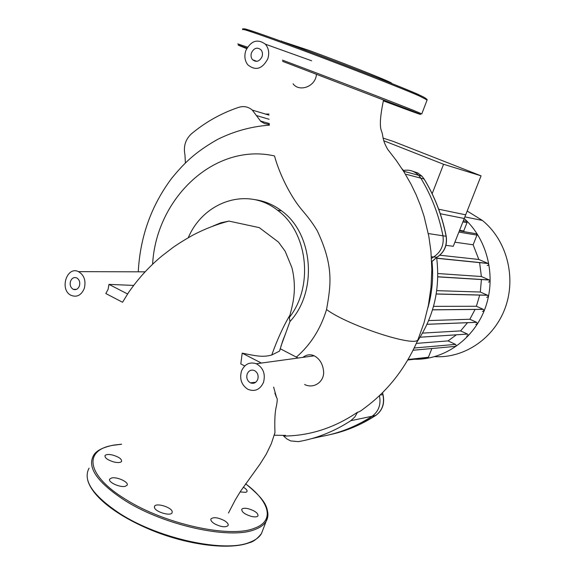 <?xml version="1.0" encoding="UTF-8"?>
<svg xmlns="http://www.w3.org/2000/svg" width="575" height="575" viewBox="0 0 575 575"><rect width="100%" height="100%" fill="white"/><g stroke="black" fill="none" stroke-linecap="round" stroke-linejoin="round"><path stroke-width="0.86" d="M111.643 477.983L109.775 479.033C107.403 481.936 119.967 487.83 125.285 486.299L127.068 485.264C129.368 482.339 117.034 476.531 111.643 477.983M112.563 455.026C108.603 454.164 106.087 454.351 105.024 455.573C104.664 457.966 107.683 460.115 114.08 462.02C118.048 462.868 120.542 462.681 121.577 461.459C121.914 459.058 118.91 456.917 112.563 455.026M240.098 491.934L245.834 492.365L246.97 491.625C247.473 490.382 246.244 488.901 243.275 487.169M251.642 516.479C255.034 517.191 257.147 516.99 258.002 515.861C258.175 513.13 254.897 510.737 248.17 508.681C244.778 507.955 242.65 508.156 241.773 509.285C241.572 512.016 244.864 514.409 251.642 516.479M214.568 523.796C220.944 527.002 225.429 527.613 228.038 525.629C228.656 524.213 227.456 522.553 224.43 520.655C218.112 517.478 213.641 516.875 211.018 518.844C210.385 520.246 211.571 521.892 214.568 523.796M154.445 507.502C155.185 511.843 170.466 516.465 172.076 512.85L172.198 511.513C171.292 507.172 156.271 502.651 154.589 506.223L154.445 507.502M390.756 83.131C392.193 83.461 391.827 83.109 389.656 82.067C382.088 78.301 339.077 61.381 308.926 50.363L281.082 41.134M383.353 100.632L393.012 104.362L383.317 100.747M400.229 106.778L411.937 111.155L400.229 106.778M382.433 99.597L369.279 94.53L382.433 99.597M330.402 79.616L312.06 72.623L330.402 79.616M262.013 56.738C259.447 61.547 256.292 62.546 252.562 59.735C250.995 57.795 250.635 55.466 251.476 52.763C254.064 47.912 257.233 46.927 260.993 49.831C262.509 51.772 262.854 54.072 262.013 56.738M257.916 374.9L258.168 377.279M257.715 379.471C256.112 382.857 253.69 383.985 250.441 382.857C247.221 380.88 246.136 377.912 247.185 373.951C248.817 370.508 251.282 369.394 254.574 370.609C257.715 372.614 258.764 375.568 257.715 379.471M79.415 285.94C78.035 289.146 75.958 290.267 73.198 289.297C70.517 287.586 69.625 284.912 70.517 281.276C71.911 278.034 74.01 276.92 76.806 277.933C79.436 279.666 80.306 282.339 79.415 285.94M228.9 221.095C216.861 224.264 205.088 228.821 193.595 234.751C185.689 239.15 178.861 243.362 173.104 247.387L162.064 255.861C149.313 266.354 138.058 278.702 128.297 292.898L122.547 302.256L105.829 293.53L108.107 289.326L108.977 284.381L133.601 285.423M108.977 284.381L127.679 294.033M244.734 365.973L240.803 363.925L242.19 353.158L261.366 363.055M242.19 353.158C255.875 355.875 262.488 357.521 271.738 355.027L279.594 351.059L280.111 349.09M280.212 348.723L298.094 358.031M263.465 382.49C265.679 374.002 263.307 367.756 256.357 363.745C249.672 361.646 244.727 364.054 241.522 370.976C239.373 378.889 241.45 384.977 247.76 389.246C254.682 392.042 259.922 389.793 263.465 382.49M302.91 357.37C306.568 354.581 310.342 354.063 314.223 355.817C319.599 358.743 322.704 363.795 323.553 370.961C324.803 381.548 313.792 389.297 304.613 384.488M274.864 393.084L276.647 397.857C277.495 398.015 277.416 400.732 276.424 406.015C274.174 414.625 274.857 428.821 274.965 432.594L274.469 434.448M144.792 271.838L145.36 271.551M357.557 412.203L354.768 417.062L350.793 420.706C334.197 431.473 316.717 438.452 298.353 441.636L290.684 440.924L286.911 438.969L283.626 436.051C309.666 435.886 334.312 427.937 357.557 412.203C358.929 412.081 360.971 410.917 363.666 408.71C387.493 391.417 405.598 368.402 417.975 339.66L418.341 338.783M152.598 264.27C156.12 198.167 214.647 142.392 274.491 155.933C279.989 175.893 290.964 196.039 299.589 207.036C304.692 213.562 309.645 218.198 317.192 230.64C334.104 266.426 330.776 285.394 326.55 309.551C348.191 325.637 415.438 347.566 417.975 339.66L424.027 322.834L428.397 305.282L430.998 287.306L431.832 269.352L430.927 251.325L428.857 236.498L424.113 216.487L420.584 205.807L416.149 194.796L411.003 184.144L404.175 172.205L396.283 160.468L387.687 149.335C381.764 138.992 383.626 136.455 381.462 131.014C379.493 126.22 380.19 115.884 383.547 100.014M326.55 309.551C320.613 328.957 310.608 344.763 296.527 356.967M280.887 346.394L289.973 321.518L289.311 317.501L289.973 315.114C293.351 302.191 293.76 298.296 294.263 291.863C294.673 283.597 293.89 275.533 291.92 267.684L285.186 251.297L278.487 242.104L259.282 227.635L228.908 221.095L220.893 222.791L213.203 225.946M289.973 321.518C317.903 291.568 313.317 233.45 281.542 210.845C273.262 204.585 264.248 200.84 254.502 199.597M431.487 258.383L433.55 257.011C441.047 252.087 444.18 245.015 442.951 235.779C438.804 214.82 431.43 195.622 420.828 178.171L418.658 175.31C414.295 170.933 409.12 169.352 403.132 170.559C409.12 169.352 414.295 170.933 418.658 175.31L420.828 178.171C431.43 195.622 438.804 214.82 442.951 235.779C444.18 245.015 441.047 252.087 433.55 257.011L431.487 258.383M412.735 171.257L417.723 172.938L421.957 176.202L404.462 171.479L402.04 168.863M316.43 74.34C315.639 86.868 299.079 92.331 293.056 83.77M185.402 162.869L184.956 154.84C183.274 146.467 185.416 139.473 191.374 133.874C205.692 121.936 221.504 113.088 238.798 107.317C243.793 105.814 248.292 106.734 252.303 110.091L260.834 121.426L264.536 123.56L269.395 124.487M268.956 114.022L265.549 114.087M350.793 420.706L372.133 416.235C378.709 411.333 381.146 404.484 379.457 395.672C381.146 404.484 378.709 411.333 372.133 416.235C356.04 426.614 339.07 433.356 321.224 436.461C339.07 433.356 356.04 426.614 372.133 416.235L375.878 415.358M267.763 58.909C269.567 53.13 268.755 48.214 265.341 44.16C257.499 38.547 250.987 40.703 245.805 50.629C244.109 56.041 244.763 60.763 247.782 64.788C255.537 71.077 262.2 69.122 267.763 58.909M84.266 288.485C86.149 280.751 84.223 275.137 78.502 271.644C66.822 265.743 59.254 289.743 70.984 295.306C76.834 297.598 81.262 295.327 84.266 288.485M188.277 237.676C203.679 201.315 247.703 186.393 277.502 210.227C307.805 231.962 313.986 286.386 289.311 317.501M464.212 218.55C487.593 239.538 496.541 276.92 485.228 308.035C473.98 339.2 444.295 360.029 414.41 359.26M467.18 211.032L482.389 220.448C506.518 239.919 516.429 276.733 505.36 307.452C494.399 338.229 464.406 358.477 434.736 356.651M445.941 245.324L453.265 246.294L465.685 214.827L438.689 209.214M465.764 221.224L466.684 221.404L466.993 222.69L463.709 230.985L464.348 231.718M459.583 230.28L463.709 230.985M456.399 334.808L448.047 340.903L416.357 343.39M467.54 322.661L460.589 330.898L422.546 333.105M475.101 309.393L469.854 319.247L428.655 320.57M479.73 295.011L476.387 306.259L433.521 306.346M481.419 279.464L480.305 292.035L436.713 290.648M479.593 262.531L481.376 276.525L437.805 273.527M454.882 242.197L473.132 244.785L478.831 259.469L439.846 255.228M475.698 233.637L476.661 233.802L476.984 235.096L473.132 244.785M478.831 259.469L488.218 263.508C488.937 264.773 488.592 265.42 487.176 265.456M481.376 276.525L489.44 280.047C490.202 281.312 489.864 281.973 488.434 282.016M480.305 292.035L487.65 295.277C488.455 296.549 488.132 297.21 486.68 297.268M476.387 306.259L483.331 309.364C484.186 310.637 483.877 311.298 482.403 311.37M469.854 319.247L476.646 322.331C477.552 323.588 477.257 324.264 475.762 324.343M460.589 330.898L467.504 334.082C468.452 335.333 468.172 336.008 466.67 336.102M448.047 340.903L455.522 344.389C456.478 345.618 456.219 346.294 454.739 346.423L413.08 350.254M431.875 348.529L428.404 357.262L427.153 357.851L407.776 359.993M436.633 257.471C440.443 288.607 433.902 316.76 417.004 341.924M427.822 308.078C432.177 292.826 433.564 277.272 431.983 261.417M440.263 213.713L464.241 218.486L481.067 175.842L443.577 164.278L432.148 193.717M443.577 164.278L383.777 140.746M481.067 175.842L393.192 141.378L383.367 138.201M245.618 483.827C269.697 501.673 275.382 521.187 253.884 528.439C229.612 538.214 164.73 524.192 125.731 499.409C85.423 474.936 83.476 449.614 113.627 445.223L121.577 444.274M267.483 510.952C268.374 514.776 267.928 518.219 266.16 521.281C264.047 524.874 260.094 527.692 254.322 529.74C229.827 539.666 164.213 525.521 124.811 500.444C97.441 482.497 86.99 467.576 93.445 455.673C95.831 450.929 102.487 447.422 113.419 445.143L121.555 444.195M249.284 542.721C253.129 541.93 257.183 538.897 261.445 533.622C259.289 537.323 255.307 540.256 249.5 542.405C224.854 552.834 159.275 539.005 120.06 513.712C92.827 495.6 82.498 480.405 89.075 468.143M383.288 100.848C415.675 112.987 431.228 118.529 412.656 111.14L282.62 61.352M421.856 113.915L413.885 110.508C394.766 102.81 328.174 77.266 282.462 60.131M427.103 99.978L419.405 96.003C400.488 87.659 333.867 61.69 287.931 44.857C255.889 33.142 240.832 28.089 242.751 29.677M418.909 94.717C400.143 86.394 334.269 60.691 288.808 44.052C252.734 30.913 238.431 26.27 245.913 30.123M247.502 47.164L237.77 43.894M246.948 48.092C235.283 43.865 235.189 44.031 246.675 48.602M271.738 355.027C277.337 339.415 283.41 326.111 289.973 315.114M436.993 257.219L431.379 256.788M269.1 119.277L256.256 115.489M406.381 174.34L424.113 179.041C434.664 196.377 441.995 215.445 446.114 236.26C447.343 245.432 444.223 252.461 436.77 257.341L431.66 261.668M429.015 233.658L446.214 236.289C447.465 245.417 444.374 252.425 436.942 257.291M311.592 438.646L321.224 436.461M466.993 222.69L462.889 221.907M476.984 235.096L458.872 232.092M488.01 263.386L436.727 258.168M489.26 279.946L437.783 276.769M487.507 295.205L436.224 293.94M483.23 309.314L432.529 309.788M476.589 322.302L427.038 324.278M467.489 334.075L420.109 337.209M455.522 344.389L414.194 348.012M428.404 357.262L408.063 359.497M382.44 392.783L383 394.622M380.075 395.09L382.857 394.608C384.754 403.521 382.368 410.478 375.691 415.488C361.1 424.903 345.74 431.315 329.612 434.722M446.229 236.361L446.214 236.289C442.089 215.481 434.736 196.406 424.163 179.055L421.957 176.202L424.278 179.242M248.781 542.908C230.036 549.786 191.798 545.711 155.933 531.954C119.981 517.852 92.762 497.964 87.759 480.391M154.395 506.776L154.589 506.223M210.838 519.318L211.018 518.844M261.445 533.622L266.16 521.281C271.58 506.762 261.524 497.088 245.654 483.783M242.621 29.339C240.242 26.234 271.882 37.734 313.928 53.41C356.723 69.496 402.73 87.58 419.297 95.012C420.181 95.479 425.716 97.635 427.196 99.741L421.82 113.807M389.656 82.067L389.972 82.814M281.448 40.962L280.931 41.206M252.562 59.735L256.817 61.345M250.441 382.857L255.76 382.224M73.198 289.297L76.497 289.362M256.357 363.745L314.223 355.817M274.246 435.225L285.545 435.412M138.259 271.817C140.113 236.821 151.261 205.634 171.717 178.25C184.424 162.847 194.947 152.339 217.343 139.545C233.737 131.323 251.103 126.514 269.438 125.134M276.647 397.857L273.621 387.083M274.965 432.594L271.285 443.778L266.182 454.322L259.922 464.248L240.551 491.23L235.319 499.84L228.455 513.037M279.594 351.059L282.598 341.162L285.847 332.882M269.33 123.567L260.281 120.958M252.303 110.091L268.978 115.115M265.341 44.16L311.614 60.778M78.502 271.644L145.094 271.838M281.542 210.845L277.502 210.227M482.389 220.448L464.873 216.89M466.684 221.404L463.342 220.757M476.661 233.802L459.346 230.877M437.783 276.863L489.44 280.047M436.741 258.283L488.218 263.508M436.209 294.019L487.65 295.277M483.331 309.364L432.508 309.853M467.504 334.082L420.102 337.223M476.646 322.331L427.024 324.314M382.569 392.653L382.993 394.594C384.912 403.449 382.526 410.385 375.842 415.409M361.078 423.804L375.741 415.473M436.856 257.334L431.66 261.805"/></g></svg>
